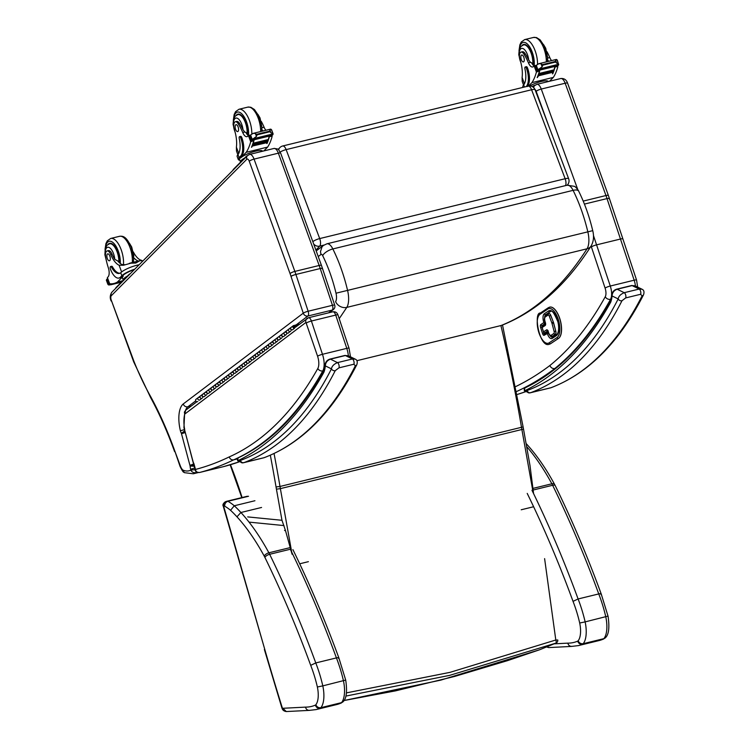 <?xml version="1.0" encoding="UTF-8"?>
<svg xmlns="http://www.w3.org/2000/svg" width="749" height="749" viewBox="0 0 749 749"><rect width="100%" height="100%" fill="white"/><g stroke="black" fill="none" stroke-linecap="round" stroke-linejoin="round"><path stroke-width="1.12" d="M502.523 325.019L523.111 426.902L530.002 465.569L533.569 493.582M284.517 530.489L285.5 530.592L281.98 520.293L247.713 516.904M544.607 558.632L555.805 640.002L557.79 640.002A2.968 2.968 0 0 1 555.964 643.082L539.645 649.748A2.968 2.668 -112.2 0 1 539.533 649.795L440.927 680.092L344.025 700.53L395.509 690.868L454.596 676.45L507.307 660.712L539.514 649.795A2.968 1.039 -109.5 0 0 539.533 649.795A2.968 2.968 0 0 0 539.645 649.748A2.968 2.668 -112.2 0 0 539.757 649.701M285.5 530.592L292.082 554.26M345.898 696.074L449.7 675.355L555.852 643.129A2.968 1.03 -109.5 0 0 555.805 640.002L450.009 672.359L346.487 692.872M308.382 561.675L299.703 563.791M527.212 493.404A577.704 251.73 76.3 0 1 573.032 601.363L578.097 598.966A581.861 253.537 -103.7 0 0 531.977 490.314M573.032 601.363A69.966 30.484 76.3 0 1 579.698 623.009L585.138 621.895A74.123 32.301 -103.7 0 0 578.097 598.966L598.751 593.929C600.867 593.48 601.606 593.685 600.96 594.547M579.698 623.009A19.352 8.436 76.3 0 1 578.153 640.798C579.23 643.045 580.915 644.009 583.209 643.691A23.509 10.243 -103.7 0 0 585.138 621.895L607.626 616.202M578.153 640.798A19.352 8.436 76.3 0 1 577.657 641.153C578.584 643.513 580.185 644.543 582.46 644.243A23.509 10.243 -103.7 0 0 583.209 643.691L603.863 638.654L605.604 637.577C608.843 634.366 609.658 627.241 608.048 616.193L601.213 593.966C587.282 555.927 571.955 519.815 555.234 485.652L554.522 484.266A4.157 1.938 -28.5 0 0 551.863 483.788L533.222 488.329M577.657 641.153A126.534 55.136 76.3 0 1 567.798 643.138C568.51 645.554 569.989 646.612 572.245 646.312M526.603 446.516A171.858 74.891 76.3 0 1 551.863 483.788A23.762 10.355 76.3 0 1 552.631 485.277A581.861 253.537 76.3 0 1 598.751 593.929A74.123 32.301 76.3 0 1 605.791 616.858A23.509 10.243 76.3 0 1 603.863 638.654A23.509 10.243 76.3 0 1 603.114 639.206A130.691 56.943 76.3 0 1 599.069 640.564L578.415 645.601L571.627 646.406M546.723 646.855L548.989 647.576L571.534 646.415M578.415 645.601A130.691 56.943 -103.7 0 0 582.46 644.243L603.114 639.206L605.229 637.961M310.704 665.337L315.769 662.94A581.861 253.537 -103.7 0 0 269.649 554.288A4.157 1.685 153.9 0 0 264.884 557.378A577.704 251.73 76.3 0 1 310.704 665.337A69.966 30.484 76.3 0 1 317.37 686.992A19.352 8.436 76.3 0 1 315.825 704.772A19.352 8.436 76.3 0 1 315.329 705.137A126.534 55.136 76.3 0 1 305.47 707.122L282.869 708.282A1.779 0.777 76.3 0 1 282.298 707.814L282.317 708.994L282.298 707.814A1136.411 495.183 76.3 0 1 264.734 649.252L223.483 505.584L223.661 503.403L225.355 501.811M223.221 506.071L223.773 506.315A7.724 3.361 76.3 0 1 224.691 506.193C224.634 503.702 225.702 502.073 227.893 501.296A11.881 5.177 -103.7 0 0 226.713 501.287L225.608 501.68A4.157 3.726 64.3 0 0 223.773 506.315M224.691 506.193A75.883 33.068 76.3 0 1 230.542 510.303L234.278 505.772A80.04 34.875 -103.7 0 0 227.893 501.296L248.546 496.259M317.37 686.992L322.81 685.878A74.123 32.301 -103.7 0 0 315.769 662.94L336.423 657.903C338.539 657.453 339.278 657.659 338.632 658.53M315.825 704.772C316.911 707.019 318.587 707.992 320.881 707.674A23.509 10.243 -103.7 0 0 322.81 685.878L345.298 680.176M315.329 705.137C316.256 707.496 317.857 708.526 320.132 708.217A23.509 10.243 -103.7 0 0 320.881 707.674L341.535 702.637L343.276 701.551C346.515 698.349 347.33 691.215 345.72 680.167L338.885 657.95C324.954 619.9 309.627 583.799 292.906 549.626M305.47 707.122C306.182 709.537 307.661 710.595 309.917 710.295M290.631 549.935A581.861 253.537 76.3 0 1 336.423 657.903A74.123 32.301 76.3 0 1 343.463 680.841A23.509 10.243 76.3 0 1 341.535 702.637A23.509 10.243 76.3 0 1 340.786 703.18A130.691 56.943 76.3 0 1 336.75 704.547L316.097 709.584L309.3 710.389M282.869 708.282L286.287 711.55L309.206 710.389M254.932 500.735L234.278 505.772A149.94 65.332 -103.7 0 1 240.916 512.503L236.956 516.819A167.701 73.074 76.3 0 1 264.247 556.151A19.605 8.539 76.3 0 1 264.884 557.378M316.097 709.584A130.691 56.943 -103.7 0 0 320.132 708.217L340.786 703.18L342.902 701.935M316.2 250.943L323.362 245.494L326.873 243.818A11.844 5.159 -103.7 0 1 332.846 248.949L573.097 190.349A8.913 3.689 -26.4 0 1 578.696 191.182C584.66 203.26 589.341 216.414 592.731 230.655L336.011 293.205A9.007 3.923 76.3 0 1 335.599 301.66A8.913 7.396 -147.6 0 0 346.796 307.39A17.92 7.808 -103.7 0 0 347.611 290.537C344.025 275.473 339.1 261.616 332.846 248.949A8.913 3.689 153.6 0 0 322.679 255.643C328.324 267.084 332.762 279.602 336.011 293.205M323.334 245.522L322.033 246.833L320.488 251.589L320.975 254.482A2.93 1.273 76.3 0 1 322.679 255.643M356.899 360.69L501.053 325.534A40.418 17.611 76.3 0 1 500.922 325.572A740.564 322.697 76.3 0 1 521.538 427.557A118.81 51.765 -103.7 0 0 521.922 429.729L533.166 492.758M502.045 325.206L501.053 325.534C534.103 312.352 562.771 286.773 587.047 248.79A8.913 7.396 32.4 0 0 591.158 245.944L591.158 245.944C593.648 241.403 594.163 236.31 592.731 230.655M565.561 185.602A5.936 2.584 -103.7 0 0 565.139 178.721A5.936 1.442 -20.7 0 1 568.66 178.768L535.104 89.805A5.936 1.442 159.3 0 0 531.584 89.749A5.936 2.584 -103.7 0 0 528.139 86.126L282.691 145.989A5.936 2.584 76.3 0 1 286.137 149.613A5.936 1.442 159.3 0 0 280.192 152.038M535.104 89.805A5.936 5.936 0 0 0 528.139 86.126L528.139 86.126A5.936 2.584 -103.7 0 0 527.511 86.51M568.66 178.768L568.66 178.768A5.936 5.936 0 0 1 567.405 184.956L567.405 184.956A5.936 5.149 43.6 0 1 567.143 185.218A11.844 5.159 76.3 0 1 573.097 190.349C579.351 203.016 584.267 216.882 587.862 231.947A17.92 7.808 76.3 0 1 587.047 248.79L346.796 307.39L339.213 318.69M312.829 241.655A5.936 1.442 -20.7 0 1 319.701 238.575A5.936 2.584 76.3 0 1 319.692 246.121L323.952 245.082M313.681 244.005A5.936 5.149 43.6 0 0 319.692 246.121L316.63 249.342L319.102 248.734M282.691 145.989A5.936 5.936 0 0 0 279.798 147.665L279.798 147.665A5.936 5.149 43.6 0 0 278.637 149.856M315.666 249.483A5.936 5.149 43.6 0 0 316.63 249.342M609.077 198.822C609.817 198.195 609.124 198.111 607.008 198.588L584.426 204.093M577.825 189.684L541.265 89.056A7.424 3.239 -103.7 0 0 536.893 84.347L560.786 78.523A7.424 3.239 76.3 0 1 565.158 83.233L605.969 195.536A38.611 16.824 76.3 0 1 607.008 198.588L620.472 239.034A4.157 0.693 161.6 0 1 622.868 238.894L608.403 195.517A4.157 0.918 -20 0 0 605.969 195.536L583.209 201.088M516.698 391.455A951.043 414.403 -103.7 0 0 554.831 368.508C552.547 368.808 550.899 367.815 549.888 365.512A946.886 412.596 76.3 0 1 515.743 386.559M591.101 246.037L605.089 288.084A7.724 3.361 76.3 0 1 605.276 296.707A4.157 3.38 -151.1 0 0 610.557 299.282A712.861 310.62 -103.7 0 1 554.831 368.508L556.001 368.227M191.304 405.967L187.859 406.81C185.705 407.1 184.151 406.164 183.196 403.992L303.261 313.176A3.923 3.464 52.9 0 0 307.905 316.012A3.923 1.704 76.3 0 0 308.148 311.238L295.902 274.462A3.923 0.655 161.6 0 0 291.015 276.4L303.261 313.176A3.923 0.655 -18.4 0 1 308.148 311.238L332.453 305.311A3.923 1.704 76.3 0 1 332.219 310.086A3.923 3.464 52.9 0 0 333.361 309.543A3.923 3.923 0 0 0 334.719 305.18A3.923 0.655 161.6 0 0 332.453 305.311L320.216 268.535L295.902 274.462A38.611 16.824 -103.7 0 0 294.863 271.41L254.061 159.106L278.366 153.171A3.923 0.861 -20 0 1 280.669 153.161C277.785 148.854 279.948 149.182 273.994 148.461A7.424 3.239 76.3 0 1 278.366 153.171L319.168 265.483A38.611 16.824 76.3 0 1 320.216 268.535C322.21 268.086 322.856 268.161 322.164 268.751M195.133 469.689L190.864 470.044A40.633 17.704 76.3 0 1 182.822 470.035A7.958 3.464 76.3 0 1 180.331 465.906L174.845 451.123A207.155 90.264 -103.7 0 0 150.615 396.502A160.305 69.854 76.3 0 1 133.949 361.346L111.386 300.452A3.502 1.526 76.3 0 1 111.301 295.724L246.824 159.247A3.502 1.526 76.3 0 1 249.248 161.26L290.05 273.572A3.923 0.861 160 0 1 294.863 271.41L319.168 265.483A3.923 0.861 -20 0 1 321.471 265.464L334.719 305.18M333.361 309.543L329.186 312.698M183.196 403.992A26.196 11.413 -103.7 0 0 180.387 430.759A6.086 2.65 -103.7 0 0 181.37 433.278A1.798 0.786 76.3 0 1 181.38 433.306A7.499 3.268 76.3 0 1 181.483 433.699L189.918 465.326A7.499 3.268 76.3 0 1 190.087 465.925A1.255 0.552 76.3 0 1 190.106 466.009A1.255 0.552 76.3 0 1 190.115 466.028A6.722 2.93 -103.7 0 0 190.658 469.258L190.864 470.044C191.632 471.954 193.27 472.853 195.779 472.731L197.277 472.366M182.822 470.035L184.413 472.666L193.279 473.78A44.556 19.418 -103.7 0 0 195.779 472.731A2.968 1.292 -103.7 0 0 196.294 471.758M190.658 469.258L194.684 468.003M111.386 300.452L133.715 361.917M150.615 396.502L150.605 397.56L133.725 361.917M180.387 430.759L184.217 429.701M181.37 433.278L184.497 431.031M181.38 433.306L184.797 432.154M189.918 465.326L193.598 464.108M190.087 465.925L193.832 464.811M190.115 466.028L194.216 466.224M174.845 451.123L180.078 466.43A3.923 0.908 -20.3 0 1 180.331 465.906M223.867 466.561L223.773 466.58A2.968 1.292 76.3 0 1 223.764 466.59A2.968 1.292 76.3 0 1 223.754 466.59L199.459 472.516C197.062 472.572 195.742 471.542 195.48 469.445L195.217 469.998C195.199 471.43 196.603 472.273 199.449 472.516A2.968 1.292 76.3 0 1 199.449 472.516A2.968 1.292 76.3 0 1 199.44 472.516M223.82 466.571L239.081 461.89A951.043 414.403 76.3 0 1 223.773 466.58L199.449 472.516A951.043 414.403 -103.7 0 0 233.707 459.839A715.829 311.912 -103.7 0 0 322.8 370.895A3.923 3.193 -150.8 0 1 317.829 368.452A711.906 310.208 76.3 0 1 229.213 456.918C230.065 459.146 231.563 460.12 233.707 459.839L237.077 459.015M193.682 463.144L194.263 464.876A6.348 2.762 -103.7 0 0 193.682 463.144A2.912 1.264 76.3 0 1 193.429 462.751A1.451 0.637 76.3 0 1 193.186 462.105A1.461 0.637 76.3 0 1 193.158 462.002L184.806 430.684A1.807 0.786 76.3 0 1 184.75 430.45A1.189 0.515 76.3 0 1 184.685 430.104L184.694 429.552A6.02 2.621 -103.7 0 0 184.357 427.726A24.296 10.589 76.3 0 1 184.713 414.113L185.686 410.218L184.366 412.203L184.713 414.113L305.948 322.416L317.585 356.234A10.926 4.766 76.3 0 1 317.829 368.452M184.731 411.435L183.936 427.67L184.685 430.104M184.806 430.684L193.56 463.996M184.75 430.45L184.226 429.776M184.694 429.552L184.188 428.831M193.429 462.751L193.411 463.79M610.538 300.443L610.622 302.343L611.708 295.031A2.968 1.667 -174.5 0 1 611.708 295.022A2.968 1.667 -174.5 0 1 611.708 294.975M525.508 390.501C524.019 390.95 523.991 390.903 525.424 390.379C523.832 390.023 523.766 389.18 525.218 387.851M526.659 390.603A2.968 2.659 87.8 0 0 529.852 392.869A11.881 5.177 -103.7 0 0 530.301 392.813A11.881 5.177 -103.7 0 0 530.564 392.729A2.968 2.668 -110.5 0 1 527.193 390.501A8.913 3.885 76.3 0 1 526.659 390.603A12.77 5.561 76.3 0 1 525.424 390.379A715.829 311.912 -103.7 0 0 610.622 302.343A25.176 10.973 -103.7 0 0 612.064 295.949C612.298 292.644 614.002 290.406 617.176 289.236L632.109 285.594L635.133 285.856L642.015 289.226L639.178 289.048L624.245 292.69C620.631 294.179 618.618 296.258 618.187 298.935A2.968 2.387 27 0 0 621.979 300.742L625.677 297.924L640.61 294.282L642.108 295.836A634.15 276.325 76.3 0 1 550.693 387.823A11.881 5.177 76.3 0 1 550.431 387.898A11.881 5.177 76.3 0 1 550.169 387.954M527.193 390.501A631.182 275.033 76.3 0 0 618.187 298.935L612.064 295.949A2.968 1.667 -174.5 0 1 611.708 295.031C612.279 291.97 613.946 290.022 616.708 289.161A2.968 1.292 -103.7 0 0 616.67 289.17M551.236 387.617A2.968 2.668 -110.5 0 1 550.964 387.739C588.321 373.442 619.189 342.443 643.56 294.741A2.968 2.387 -153 0 1 643.56 294.741L643.56 294.741A2.968 2.387 -153 0 1 642.108 295.836M640.61 294.282A2.968 1.292 76.3 0 0 640.62 291.37A2.968 1.292 76.3 0 0 639.178 289.048L632.109 285.594A2.968 1.292 -103.7 0 0 631.641 285.519L635.133 285.865M323.858 370.165L324.963 364.96A2.968 1.667 -174.5 0 1 324.972 364.903M238.772 460.429C237.283 460.878 237.246 460.841 238.678 460.307C237.087 459.952 237.021 459.109 238.482 457.779M239.914 460.541A2.968 2.659 87.8 0 0 243.107 462.807A11.881 5.177 -103.7 0 0 243.556 462.742A11.881 5.177 -103.7 0 0 243.818 462.667A2.968 2.668 -110.5 0 1 240.457 460.429A8.913 3.885 76.3 0 1 239.914 460.541A12.77 5.561 76.3 0 1 238.678 460.307A715.829 311.912 -103.7 0 0 323.877 372.272A25.176 10.973 -103.7 0 0 325.319 365.877C325.553 362.582 327.266 360.344 330.44 359.164L345.373 355.522L348.388 355.794L355.269 359.155L352.433 358.977L337.499 362.619C333.885 364.108 331.873 366.195 331.451 368.873A2.968 2.387 27 0 0 335.243 370.671L338.932 367.862L353.874 364.22L355.372 365.765A634.15 276.325 76.3 0 1 263.948 457.751A11.881 5.177 76.3 0 1 263.685 457.836A11.881 5.177 76.3 0 1 263.423 457.882M240.457 460.429A631.182 275.033 76.3 0 0 331.451 368.873L325.319 365.877A2.968 1.667 -174.5 0 1 324.963 364.96C325.534 361.907 327.21 359.951 329.963 359.099A2.968 1.292 -103.7 0 0 329.925 359.108M356.833 364.641A2.968 2.387 -153 0 1 356.824 364.679L356.824 364.679A2.968 2.387 -153 0 1 355.372 365.765M348.388 355.794L344.896 355.457A2.968 1.292 -103.7 0 1 345.373 355.522L352.433 358.977A2.968 1.292 76.3 0 1 353.874 361.308A2.968 1.292 76.3 0 1 353.874 364.22M542.192 327.659L542.154 327.519A1.189 1.058 -123.7 0 1 542.529 326.274L542.529 326.274A1.189 1.189 0 0 0 542.061 327.622L543.596 332.022M544.935 332.753A1.189 1.058 -123.7 0 1 543.54 331.882L543.446 331.994A1.189 1.189 0 0 0 544.86 332.79A1.189 0.515 -103.7 0 0 544.935 332.753L547.791 330.852L544.935 332.753M552.313 336.273A4.99 2.172 -103.7 0 0 552.369 336.264A4.99 2.172 -103.7 0 0 552.678 336.123L555.43 334.288A2.968 1.292 -103.7 0 0 555.767 331.058L553.642 322.978A3.951 1.723 -103.7 0 0 553.352 322.079L550.777 315.357A2.968 1.292 -103.7 0 0 549.064 313.578A2.968 1.292 -103.7 0 0 549.017 313.588M548.212 331.863A1.189 0.515 -103.7 0 0 547.996 331.816A1.189 0.515 -103.7 0 0 547.922 331.854A1.189 1.058 56.3 0 0 547.613 331.985L547.613 331.985A1.189 1.058 56.3 0 0 547.238 333.23L548.493 332.734M545.094 322.089L543.849 322.576A1.189 1.058 56.3 0 0 545.244 323.446A1.189 0.515 -103.7 0 0 545.412 323.156M549.541 344.147A16.338 7.115 -103.7 0 0 549.588 344.137A16.338 7.115 -103.7 0 0 550.627 343.679L558.548 338.389A16.338 7.115 -103.7 0 0 560.233 320.048A16.338 7.115 -103.7 0 0 549.775 307.109A16.338 7.115 -103.7 0 0 549.719 307.118M288.393 332.996A1.423 1.264 -127.1 0 1 286.68 330.73A1.423 1.264 52.9 0 0 287.981 333.193L290.191 331.526A1.423 1.264 -127.1 0 1 288.889 329.054A1.423 1.264 -127.1 0 1 290.191 328.961M283.974 336.348A1.423 1.264 -127.1 0 1 282.251 334.073A1.423 1.264 52.9 0 0 283.562 336.544L285.772 334.869A1.423 1.264 -127.1 0 1 284.461 332.397A1.423 1.264 -127.1 0 1 285.762 332.303M286.624 333.445A1.423 1.264 -127.1 0 1 286.624 333.942M279.555 339.69A1.423 1.264 -127.1 0 1 277.832 337.415A1.423 1.264 52.9 0 0 279.134 339.887L281.352 338.211A1.423 1.264 -127.1 0 1 280.042 335.739A1.423 1.264 -127.1 0 1 281.343 335.655M275.136 343.033A1.423 1.264 -127.1 0 1 273.413 340.758A1.423 1.264 52.9 0 0 274.714 343.229L276.924 341.553A1.423 1.264 -127.1 0 1 275.623 339.082A1.423 1.264 -127.1 0 1 276.924 338.997M277.785 340.13A1.423 1.264 -127.1 0 1 277.785 340.626M270.707 346.375A1.423 1.264 -127.1 0 1 268.994 344.1A1.423 1.264 52.9 0 0 270.295 346.572L272.505 344.905A1.423 1.264 -127.1 0 1 271.204 342.433A1.423 1.264 -127.1 0 1 272.505 342.34M266.288 349.717A1.423 1.264 -127.1 0 1 264.575 347.442A1.423 1.264 52.9 0 0 265.876 349.914L268.086 348.248A1.423 1.264 -127.1 0 1 266.784 345.776A1.423 1.264 -127.1 0 1 268.086 345.682M268.938 346.824A1.423 1.264 -127.1 0 1 268.947 347.311M261.869 353.06A1.423 1.264 -127.1 0 1 260.146 350.794A1.423 1.264 52.9 0 0 261.457 353.256L263.667 351.59A1.423 1.264 -127.1 0 1 262.356 349.118A1.423 1.264 -127.1 0 1 263.657 349.025M257.45 356.412A1.423 1.264 -127.1 0 1 255.727 354.137A1.423 1.264 52.9 0 0 257.029 356.608L259.248 354.932A1.423 1.264 -127.1 0 1 257.937 352.461A1.423 1.264 -127.1 0 1 259.238 352.367M260.1 353.509A1.423 1.264 -127.1 0 1 260.1 354.005M253.031 359.754A1.423 1.264 -127.1 0 1 251.308 357.479A1.423 1.264 52.9 0 0 252.61 359.951L254.819 358.275A1.423 1.264 -127.1 0 1 253.518 355.803A1.423 1.264 -127.1 0 1 254.819 355.719M248.612 363.096A1.423 1.264 -127.1 0 1 246.889 360.821A1.423 1.264 52.9 0 0 248.191 363.293L250.4 361.617A1.423 1.264 -127.1 0 1 249.099 359.146A1.423 1.264 -127.1 0 1 250.4 359.061M251.261 360.194A1.423 1.264 -127.1 0 1 251.261 360.69M244.183 366.439A1.423 1.264 -127.1 0 1 242.47 364.164A1.423 1.264 52.9 0 0 243.771 366.636L245.981 364.969A1.423 1.264 -127.1 0 1 244.68 362.497A1.423 1.264 -127.1 0 1 245.981 362.404M239.764 369.781A1.423 1.264 -127.1 0 1 238.042 367.506A1.423 1.264 52.9 0 0 239.352 369.978L241.562 368.311A1.423 1.264 -127.1 0 1 240.251 365.84A1.423 1.264 -127.1 0 1 241.553 365.746M242.414 366.888A1.423 1.264 -127.1 0 1 242.414 367.375M235.345 373.124A1.423 1.264 -127.1 0 1 233.622 370.858A1.423 1.264 52.9 0 0 234.924 373.32L237.143 371.654A1.423 1.264 -127.1 0 1 235.832 369.182A1.423 1.264 -127.1 0 1 237.133 369.088M230.926 376.475A1.423 1.264 -127.1 0 1 229.203 374.2A1.423 1.264 52.9 0 0 230.505 376.672L232.714 374.996A1.423 1.264 -127.1 0 1 231.413 372.525A1.423 1.264 -127.1 0 1 232.714 372.431M233.576 373.573A1.423 1.264 -127.1 0 1 233.576 374.069M226.507 379.818A1.423 1.264 -127.1 0 1 224.784 377.543A1.423 1.264 52.9 0 0 226.086 380.015L228.295 378.339A1.423 1.264 -127.1 0 1 226.994 375.867A1.423 1.264 -127.1 0 1 228.295 375.783M222.078 383.16A1.423 1.264 -127.1 0 1 220.365 380.885A1.423 1.264 52.9 0 0 221.667 383.357L223.876 381.681A1.423 1.264 -127.1 0 1 222.575 379.209A1.423 1.264 -127.1 0 1 223.876 379.125M224.737 380.258A1.423 1.264 -127.1 0 1 224.737 380.754M217.659 386.503A1.423 1.264 -127.1 0 1 215.937 384.228A1.423 1.264 52.9 0 0 217.247 386.699L219.457 385.033A1.423 1.264 -127.1 0 1 218.156 382.561A1.423 1.264 -127.1 0 1 219.448 382.467M213.24 389.845A1.423 1.264 -127.1 0 1 211.518 387.57A1.423 1.264 52.9 0 0 212.819 390.042L215.038 388.375A1.423 1.264 -127.1 0 1 213.727 385.904A1.423 1.264 -127.1 0 1 215.029 385.81M215.89 386.952A1.423 1.264 -127.1 0 1 215.89 387.439M208.821 393.188A1.423 1.264 -127.1 0 1 207.099 390.912A1.423 1.264 52.9 0 0 208.4 393.384L210.609 391.718A1.423 1.264 -127.1 0 1 209.308 389.246A1.423 1.264 -127.1 0 1 210.609 389.152M204.402 396.539A1.423 1.264 -127.1 0 1 202.679 394.264A1.423 1.264 52.9 0 0 203.981 396.736L206.19 395.06A1.423 1.264 -127.1 0 1 204.889 392.588A1.423 1.264 -127.1 0 1 206.19 392.495M207.052 393.637A1.423 1.264 -127.1 0 1 207.052 394.133M199.974 399.882A1.423 1.264 -127.1 0 1 198.26 397.607A1.423 1.264 52.9 0 0 199.562 400.078L201.771 398.402A1.423 1.264 -127.1 0 1 200.47 395.931A1.423 1.264 -127.1 0 1 201.771 395.847M202.633 396.979A1.423 1.264 -127.1 0 1 202.633 397.476M211.471 390.295A1.423 1.264 -127.1 0 1 211.471 390.781M220.309 383.6A1.423 1.264 -127.1 0 1 220.309 384.097M229.157 376.916A1.423 1.264 -127.1 0 1 229.157 377.412M237.995 370.231A1.423 1.264 -127.1 0 1 237.995 370.718M246.842 363.537A1.423 1.264 -127.1 0 1 246.842 364.033M255.681 356.852A1.423 1.264 -127.1 0 1 255.681 357.348M264.519 350.167A1.423 1.264 -127.1 0 1 264.519 350.663M273.366 343.473A1.423 1.264 -127.1 0 1 273.366 343.969M282.204 336.788A1.423 1.264 -127.1 0 1 282.204 337.284M292.812 329.654A1.423 1.264 -127.1 0 1 291.099 327.379A1.423 1.264 52.9 0 0 292.4 329.85L294.61 328.184A1.423 1.264 52.9 0 1 293.308 325.712L291.099 327.379A1.423 1.264 -127.1 0 1 291.511 327.182M291.043 330.103A1.423 1.264 -127.1 0 1 291.052 330.599M295.471 327.247L294.385 327.51A0.712 0.627 -127.1 0 1 293.739 326.283A0.712 0.627 -127.1 0 1 294.825 327.023L295.471 327.247A1.423 1.264 52.9 0 0 293.308 325.712M206.612 394.863A1.423 1.264 52.9 0 1 204.889 392.588L202.679 394.264A1.423 1.264 -127.1 0 1 203.091 394.068L204.337 393.759M215.45 388.179A1.423 1.264 52.9 0 1 213.727 385.904L211.518 387.57A1.423 1.264 -127.1 0 1 211.939 387.373M224.288 381.484A1.423 1.264 52.9 0 1 222.575 379.209L220.365 380.885A1.423 1.264 -127.1 0 1 220.777 380.689M233.136 374.8A1.423 1.264 52.9 0 1 231.413 372.525L229.203 374.2A1.423 1.264 -127.1 0 1 229.615 374.004M241.974 368.115A1.423 1.264 52.9 0 1 240.251 365.84L238.042 367.506A1.423 1.264 -127.1 0 1 238.463 367.31M250.821 361.421A1.423 1.264 52.9 0 1 249.099 359.146L246.889 360.821A1.423 1.264 -127.1 0 1 247.301 360.625M259.66 354.736A1.423 1.264 52.9 0 1 257.937 352.461L255.727 354.137A1.423 1.264 -127.1 0 1 256.149 353.94M268.498 348.051A1.423 1.264 52.9 0 1 266.784 345.776L264.575 347.442A1.423 1.264 -127.1 0 1 264.987 347.246M277.345 341.357A1.423 1.264 52.9 0 1 275.623 339.082L273.413 340.758A1.423 1.264 -127.1 0 1 273.825 340.561M286.184 334.672A1.423 1.264 52.9 0 1 284.461 332.397L282.251 334.073A1.423 1.264 -127.1 0 1 282.673 333.876M294.497 325.572L294.966 325.206L295.069 325.965M290.603 331.33A1.423 1.264 52.9 0 1 288.889 329.054L286.68 330.73A1.423 1.264 -127.1 0 1 287.092 330.534M281.764 338.014A1.423 1.264 52.9 0 1 280.042 335.739L277.832 337.415A1.423 1.264 -127.1 0 1 278.253 337.219M272.926 344.709A1.423 1.264 52.9 0 1 271.204 342.433L268.994 344.1A1.423 1.264 -127.1 0 1 269.406 343.903M264.079 351.393A1.423 1.264 52.9 0 1 262.356 349.118L260.146 350.794A1.423 1.264 -127.1 0 1 260.568 350.598M255.24 358.078A1.423 1.264 52.9 0 1 253.518 355.803L251.308 357.479A1.423 1.264 -127.1 0 1 251.72 357.282M246.393 364.772A1.423 1.264 52.9 0 1 244.68 362.497L242.47 364.164A1.423 1.264 -127.1 0 1 242.882 363.967M237.555 371.457A1.423 1.264 52.9 0 1 235.832 369.182L233.622 370.858A1.423 1.264 -127.1 0 1 234.044 370.652M228.717 378.142A1.423 1.264 52.9 0 1 226.994 375.867L224.784 377.543A1.423 1.264 -127.1 0 1 225.196 377.346M219.869 384.827A1.423 1.264 52.9 0 1 218.156 382.561L215.937 384.228A1.423 1.264 -127.1 0 1 216.358 384.031L217.603 383.731M211.031 391.521A1.423 1.264 52.9 0 1 209.308 389.246L207.099 390.912A1.423 1.264 -127.1 0 1 207.51 390.716M202.183 398.206A1.423 1.264 52.9 0 1 200.47 395.931L198.26 397.607A1.423 1.264 -127.1 0 1 198.672 397.41L199.917 397.101M295.19 325.881L298.149 325.16M299.553 324.092L294.966 325.206M197.764 401.548A1.423 1.264 -127.1 0 1 196.051 399.273L198.26 397.607M294.769 326.817A0.655 0.58 52.9 0 0 293.777 326.33A0.655 0.58 52.9 0 0 294.563 327.369A0.655 0.58 52.9 0 0 294.769 326.817M521.061 52.084L522.409 51.756A6.544 2.856 76.3 0 1 525.321 53.881L523.963 54.209A6.544 2.856 76.3 0 0 521.061 52.084A6.544 2.856 76.3 0 0 520.134 60.173A20.71 9.025 76.3 0 1 522.109 77.456L522.193 81.398L523.56 85.105M523.074 87.361L522.849 86.781A13.473 3.127 159.7 0 1 523.382 85.32L523.691 84.937A16.834 7.34 -103.7 0 0 524.937 68.889A1.863 0.815 -103.7 0 1 525.302 66.951L526.388 66.689A1.863 0.815 76.3 0 1 527.483 67.85A14.577 6.348 76.3 0 1 527.333 86.247L526.247 86.51A14.577 6.348 -103.7 0 0 526.388 68.112A1.863 0.815 -103.7 0 0 525.302 66.951M549.485 81.276L553.324 77.409A63.15 27.516 -103.7 0 0 557.79 66.867L556.479 65.229M555.018 66.155A1.404 0.609 76.3 0 1 555.018 67.073A63.15 27.516 76.3 0 1 552.734 73.795L552.49 73.851A63.15 27.516 76.3 0 0 552.893 72.906M557.359 60.266L558.67 64.704A5 2.181 76.3 0 0 558.436 65.2L555.056 66.024A5 2.181 76.3 0 0 554.943 66.418A63.15 27.516 76.3 0 1 553.97 69.919M553.745 70.593A63.15 27.516 76.3 0 1 553.558 71.127M553.333 71.773A63.15 27.516 76.3 0 1 553.136 72.279M554.943 66.418L539.879 70.088A63.15 27.516 76.3 0 1 537.426 77.531L537.173 77.587A63.15 27.516 76.3 0 0 539.449 70.874L536.415 72.082A63.15 27.516 76.3 0 1 531.94 82.624L528.541 86.041M553.324 77.409L531.94 82.624M553.923 70.556L553.942 69.863L538.98 73.505A63.15 27.516 76.3 0 1 538.784 74.095L539.065 74.029M553.511 71.735L553.539 71.061L538.578 74.713A63.15 27.516 76.3 0 1 538.372 75.284L553.511 71.735L538.653 75.209M553.071 72.859L553.118 72.222L538.156 75.864A63.15 27.516 76.3 0 1 537.941 76.407L538.222 76.342M558.539 64.358L556.601 64.826L558.67 64.32L555.449 62.092L542.772 65.182L542.154 66.764L541.031 63.749L538.746 63.731L535.357 65.978A5 2.181 76.3 0 1 535.114 66.071A5 2.181 76.3 0 1 534.983 66.09L535.245 66.024M539.879 70.088A5 2.181 76.3 0 1 539.992 69.694L536.621 70.518A5 2.181 76.3 0 1 536.855 70.022L538.803 69.17L537.81 69.395L536.293 65.303L534.355 65.79L535.441 65.921M542.154 66.764L538.803 69.17L541.368 68.552A2.341 1.021 76.3 0 1 541.255 68.571L539.374 69.03M555.449 62.092L555.561 60.201L556.975 59.742L556.292 59.452L538.746 63.731M541.031 63.749L542.772 65.182M548.689 61.306A7.64 3.333 76.3 0 1 547.566 59.695M556.975 59.742L558.67 64.704M541.546 68.945L541.621 68.402L556.582 64.751L556.507 65.294L541.255 68.58M538.156 75.864L538.11 76.51M538.578 74.713L538.55 75.377M538.98 73.505L538.962 74.198M536.621 70.518L534.917 66.708L535.245 66.034M523.963 54.209A32.741 14.268 76.3 0 1 528.429 62.813A7.64 3.333 76.3 0 0 532.67 66.979A7.64 3.333 76.3 0 0 533.279 66.67A42.094 18.341 76.3 0 0 534.121 65.912L534.355 65.79M551.592 60.594A7.64 3.333 -103.7 0 1 549.803 57.598A32.741 14.268 -103.7 0 0 546.939 51.644M534.093 65.949A7.64 3.333 76.3 0 1 531.678 62.869L530.461 62.317L528.429 62.813M536.677 71.548L537.698 69.807M539.449 69.91A1.404 0.609 76.3 0 1 539.449 70.874M548.324 81.557A12.227 2.837 159.7 0 0 541.377 81.472A12.227 2.837 159.7 0 0 529.693 85.966M535.104 85.199A2.968 0.693 159.7 0 0 532.146 86.556M533.822 86.912A2.968 0.693 159.7 0 0 533.204 87.221M522.025 45.53A13.37 5.823 76.3 0 1 523.645 44.434A13.37 5.823 76.3 0 1 530.695 50.895A13.37 5.823 76.3 0 1 533.129 65.107M549.803 57.598L547.772 58.094L547.247 59.068M547.772 58.094L545.721 48.254L543.568 44.612M525.321 53.881A32.741 14.268 76.3 0 1 528.7 60.042L530.461 62.317M523.794 57.214A3.567 1.554 -103.7 0 0 521.716 54.995A3.567 1.554 -103.7 0 0 521.051 58.825A3.567 1.554 -103.7 0 0 523.401 61.924A3.567 1.554 -103.7 0 0 523.794 57.214M235.355 121.769L236.703 121.441A6.544 2.856 76.3 0 1 239.614 123.557L238.266 123.885A6.544 2.856 76.3 0 0 235.355 121.769A6.544 2.856 76.3 0 0 234.428 129.849A20.71 9.025 76.3 0 1 236.403 147.132L236.487 151.083L237.854 154.781M239.886 160.249A13.473 3.127 -20.3 0 1 238.257 159.443A13.473 3.127 -20.3 0 1 239.109 157.636L240.541 156.195A14.577 6.348 -103.7 0 0 240.682 137.788A1.863 0.815 -103.7 0 0 239.596 136.636A1.863 0.815 -103.7 0 0 239.231 138.565A16.834 7.34 -103.7 0 1 237.985 154.622L239.109 157.636M238.257 159.443L237.152 156.457A13.473 3.127 159.7 0 1 237.676 154.996L237.985 154.622M263.779 150.952L267.618 147.085A63.15 27.516 -103.7 0 0 272.093 136.543L270.773 134.904M269.312 135.841A1.404 0.609 76.3 0 1 269.312 136.758A63.15 27.516 76.3 0 1 267.037 143.471L266.784 143.536A63.15 27.516 76.3 0 0 267.187 142.582M272.973 134.38L272.973 134.38A5 2.181 76.3 0 0 272.73 134.876L269.359 135.7A5 2.181 76.3 0 0 269.237 136.093A63.15 27.516 76.3 0 1 268.264 139.604M268.039 140.278A63.15 27.516 76.3 0 1 267.861 140.812M267.627 141.458A63.15 27.516 76.3 0 1 267.43 141.964M269.237 136.093L254.173 139.763A63.15 27.516 76.3 0 1 251.72 147.207L251.477 147.272A63.15 27.516 76.3 0 0 253.752 140.55L250.709 141.758A63.15 27.516 76.3 0 1 246.234 152.3L240.476 158.105L240.204 157.374L241.637 155.923L240.541 156.195M267.618 147.085L246.234 152.3M268.217 140.232L268.236 139.539L253.274 143.19A63.15 27.516 76.3 0 1 253.087 143.78L268.217 140.232L253.368 143.705M267.805 141.411L267.833 140.746L252.872 144.388A63.15 27.516 76.3 0 1 252.675 144.96L252.947 144.894M267.374 142.544L267.412 141.898L252.45 145.549A63.15 27.516 76.3 0 1 252.235 146.092L267.374 142.544L252.516 146.018M270.904 134.52L272.973 133.996L269.752 131.768L257.066 134.867L256.448 136.44L255.334 133.425L253.04 133.406L249.651 135.653A5 2.181 76.3 0 1 249.408 135.747A5 2.181 76.3 0 1 249.277 135.775L250.831 140.297L254.08 139.426M254.173 139.763A5 2.181 76.3 0 1 254.295 139.38L250.915 140.203A5 2.181 76.3 0 1 251.149 139.698L253.096 138.846L252.113 139.071L250.597 134.979M256.448 136.44L253.096 138.846L255.671 138.237A2.341 1.021 76.3 0 1 255.559 138.247L253.668 138.705M269.752 131.768L269.855 129.886L271.278 129.427L270.595 129.128L253.04 133.406M255.334 133.425L257.066 134.867M244.698 157.964A12.227 2.837 159.7 0 0 240.532 162.009L239.427 159.013A12.227 2.837 -20.3 0 1 240.204 157.374M239.596 136.636L240.682 136.365A1.863 0.815 76.3 0 1 241.777 137.526A14.577 6.348 76.3 0 1 241.637 155.923M262.983 130.981A7.64 3.333 76.3 0 1 261.869 129.371M273.132 133.949L271.278 129.427M255.849 138.621L255.915 138.078L270.876 134.427L270.801 134.97L255.549 138.265M252.45 145.549L252.413 146.186M252.872 144.388L252.844 145.063M253.274 143.19L253.256 143.883M238.266 123.885A32.741 14.268 76.3 0 1 242.723 132.489A7.64 3.333 76.3 0 0 246.964 136.664A7.64 3.333 76.3 0 0 247.582 136.355A42.094 18.341 76.3 0 0 248.425 135.597L249.745 135.606M265.895 130.27A7.64 3.333 -103.7 0 1 264.107 127.274A32.741 14.268 -103.7 0 0 261.242 121.319M248.387 135.625A7.64 3.333 76.3 0 1 245.981 132.545L244.754 131.993L242.723 132.489M250.971 141.224L251.992 139.492M253.742 139.595A1.404 0.609 76.3 0 1 253.752 140.55M262.618 151.242A12.227 2.837 159.7 0 0 252.816 151.944A12.227 2.837 159.7 0 0 240.476 158.105M247.516 155.605A2.968 0.693 159.7 0 0 246.215 156.438L233.304 169.443A2.968 0.693 159.7 0 0 233.117 169.845L233.182 170.032M236.328 115.206A13.37 5.823 76.3 0 1 237.939 114.12A13.37 5.823 76.3 0 1 244.989 120.57A13.37 5.823 76.3 0 1 247.423 134.783M264.107 127.274L262.066 127.77L261.541 128.753M262.066 127.77L260.025 117.93L257.862 114.288M239.614 123.557A32.741 14.268 76.3 0 1 242.994 129.717L244.754 131.993M238.098 126.89A3.567 1.554 -103.7 0 0 236.01 124.68A3.567 1.554 -103.7 0 0 235.345 128.51A3.567 1.554 -103.7 0 0 237.705 131.599A3.567 1.554 -103.7 0 0 238.098 126.89M133.313 251.898A20.71 9.025 -103.7 0 0 140.503 260.025C142.834 260.699 142.638 260.914 139.894 260.689L123.482 265.249L119.119 265.24A20.71 9.025 76.3 0 1 110.693 254.463L112.041 254.136A6.544 2.856 76.3 0 0 108.427 250.615L107.079 250.952A6.544 2.856 76.3 0 1 110.693 254.463M142.132 260.689L142.413 261.448M140.503 260.025C142.834 260.699 142.638 260.914 139.894 260.689L135.803 263.03L129.418 263.245M130.466 262.993L139.277 260.839M106.03 259.032A9.98 4.344 76.3 0 1 106.882 247.638A9.98 4.344 76.3 0 1 113.455 253.48A9.98 4.344 76.3 0 1 114.766 259.351L117.696 260.886A20.71 9.025 -103.7 0 0 122.031 264.528L125.233 264.743M133.528 257.431A20.71 9.025 -103.7 0 0 137.591 260.736L138.322 261.055M139.145 264.743A13.473 3.127 159.7 0 0 121.113 272.393L120.711 272.73A16.834 7.34 -103.7 0 1 119.372 273.394A16.834 7.34 -103.7 0 1 111.479 267.224A1.863 0.815 -103.7 0 0 110.599 266.541A1.863 0.815 -103.7 0 0 110.393 269.003A14.577 6.348 -103.7 0 0 118.922 278.057A14.577 6.348 -103.7 0 0 120.392 277.196L121.825 275.744A13.473 3.127 -20.3 0 1 134.754 269.163M127.414 276.081A12.227 2.837 159.7 0 0 124.025 278.469A12.227 2.837 159.7 0 0 123.257 280.117L122.424 277.86A12.227 2.837 159.7 0 1 123.192 276.222L117.424 282.027A63.15 27.516 76.3 0 1 113.914 283.487A63.15 27.516 76.3 0 1 109.691 283.768L109.56 283.412M113.914 283.487L116.825 282.785A63.15 27.516 -103.7 0 0 116.938 282.748L117.19 282.691A63.15 27.516 -103.7 0 1 117.069 282.719A63.15 27.516 -103.7 0 1 116.956 282.748M117.424 282.027L122.817 280.706M107.079 250.952A6.544 2.856 76.3 0 0 105.721 257.366A32.741 14.268 76.3 0 0 108.333 267.824A7.64 3.333 76.3 0 1 108.202 276.709A42.094 18.341 76.3 0 1 107.407 277.607L107.697 278.385M120.392 277.196L122.92 275.482A12.227 2.837 -20.3 0 1 134.296 269.621M121.488 276.924A14.577 6.348 76.3 0 1 120.009 277.795L118.922 278.057M110.599 266.541L111.695 266.269A1.863 0.815 76.3 0 1 112.565 266.953A16.834 7.34 76.3 0 0 119.906 273.216M108.436 283.702L109.42 283.468L108.427 283.712A5 2.181 -103.7 0 0 108.277 283.731A5 2.181 -103.7 0 0 108.034 283.834L106.536 279.78A5 2.181 -103.7 0 0 106.77 279.283L107.865 279.293M110.693 284.124A5 2.181 -103.7 0 0 110.683 284.143A2.341 1.021 -103.7 0 1 110.431 284.601L112.06 283.796M110.459 284.657L108.914 285.041L108.034 283.834L107.893 284.311M108.427 283.712L107.135 279.471M130.232 273.713A2.968 0.693 159.7 0 0 128.94 274.546L116.02 287.55A2.968 0.693 159.7 0 0 115.833 287.953L115.908 288.15M119.278 262.627A13.37 5.823 -103.7 0 0 117.481 251.598A13.37 5.823 -103.7 0 0 109.663 243.303A13.37 5.823 -103.7 0 0 108.053 244.389M114.766 259.351A20.71 9.025 76.3 0 1 112.041 254.136M129.586 243.472L131.712 247.048L133.856 255.915L133.491 256.898M107.341 258.574A3.567 1.554 -103.7 0 0 109.429 260.783A3.567 1.554 -103.7 0 0 110.094 256.954A3.567 1.554 -103.7 0 0 107.734 253.855A3.567 1.554 -103.7 0 0 107.341 258.574M523.495 429.102L280.369 488.638A118.81 51.765 76.3 0 1 279.995 486.476A740.564 322.697 -103.7 0 0 274.05 453.51M283.983 525.573L249.136 522.128M270.323 455.205A737.596 321.396 76.3 0 1 276.044 486.944A121.778 53.067 -103.7 0 0 276.428 489.172L281.98 520.293M242.086 497.533A213.287 92.942 -103.7 0 0 230.458 464.717M291.698 552.125L280.369 488.638L276.428 489.172M533.625 506.745L521.22 509.769M276.044 486.944L279.995 486.476L523.111 426.902M539.533 649.795L555.852 643.129A2.968 2.668 67.8 0 0 555.964 643.082M567.798 643.138L554.101 643.85M555.234 485.652A4.157 1.685 -26.1 0 0 552.631 485.277L533.354 489.977M554.522 484.266C545.862 468.331 536.565 454.943 526.641 444.101L526.098 443.68M226.264 501.446A4.157 3.726 64.3 0 0 225.608 501.68L225.103 501.924C223.136 503.543 222.509 504.929 223.23 506.099L264.734 649.252M290.303 549.251L269.649 554.288A23.762 10.355 -103.7 0 0 268.882 552.799A4.157 1.938 151.5 0 0 264.247 556.151M289.535 547.762L268.882 552.799A171.858 74.891 -103.7 0 0 240.916 512.503L261.57 507.466M230.542 510.303A145.774 63.525 76.3 0 1 236.956 516.819M318.241 256.561L320.975 254.482M326.873 243.818L567.124 185.218L574.286 186.304C575.597 186.473 579.239 191.501 578.696 191.182L578.696 191.182A8.913 3.689 -26.4 0 1 578.715 191.22M286.137 149.613L531.584 89.749L565.139 178.721L319.701 238.575L286.137 149.613M560.786 78.523C564.166 78.233 566.441 79.797 567.602 83.214A4.157 0.918 -20 0 0 565.158 83.233L541.265 89.056A4.157 0.918 160 0 0 536.162 91.35L548.745 125.972M534.964 89.477A3.268 1.423 76.3 0 1 536.162 91.35M536.893 84.347L534.589 85.648A4.157 3.614 44.8 0 0 533.672 87.624M605.276 296.707A708.694 308.803 76.3 0 1 549.888 365.512M525.489 391.746A951.043 414.403 76.3 0 1 517.269 394.442L525.508 391.755M610.95 299.188L610.557 299.282A11.881 5.177 -103.7 0 0 610.276 286.034L596.569 244.857L620.472 239.034L634.169 280.201A4.157 0.693 -18.4 0 1 636.566 280.06L622.868 238.894M605.089 288.084A4.157 0.693 161.6 0 1 610.276 286.034L634.169 280.201A11.881 5.177 76.3 0 1 635.405 285.996M593.433 235.429L596.569 244.857A4.157 0.693 161.6 0 0 591.392 246.917M296.117 324.935L307.905 316.012L332.219 310.086L328.558 312.848M185.509 410.358A22.273 9.709 76.3 0 1 187.859 406.81L195.723 400.865M290.05 273.572A34.688 15.12 76.3 0 1 290.987 276.306A3.923 1.704 -103.7 0 0 291.015 276.4M290.987 276.306A3.923 0.571 -17.8 0 1 295.902 274.462M273.994 148.461L249.679 154.397A7.424 3.239 -103.7 0 1 254.061 159.106A3.923 0.861 160 0 0 249.248 161.26M249.679 154.397L247.47 155.652A3.923 3.408 44.8 0 0 246.824 159.247M111.17 301.051C109.738 297.971 110 294.994 111.957 292.129A3.923 3.408 44.8 0 0 111.947 292.129A3.923 3.408 44.8 0 0 111.301 295.724M184.937 432.679L181.483 433.699M229.213 456.918A947.12 412.699 76.3 0 1 195.48 469.445L194.263 464.876M306.51 322.959A3.923 0.655 161.6 0 1 311.397 321.021L335.711 315.086L346.787 348.369L322.473 354.296L311.397 321.021A4.756 2.069 -103.7 0 0 308.504 317.745L332.818 311.809A4.756 2.069 76.3 0 1 335.711 315.086A3.923 0.655 -18.4 0 1 337.968 314.954L349.043 348.229A3.923 0.655 -18.4 0 0 346.787 348.369A14.849 6.469 76.3 0 1 348.351 355.775M317.585 356.234A3.923 0.655 161.6 0 1 322.473 354.296A14.849 6.469 -103.7 0 1 322.8 370.895L323.596 370.699M308.148 317.913A3.923 3.464 52.9 0 0 305.948 322.416M610.604 300.237L610.435 300.592C586.654 343.136 558.108 372.272 524.796 388.001L524.328 390.828L529.374 392.944L550.964 387.739A2.968 2.668 -110.5 0 1 550.693 387.823L530.564 392.729A634.15 276.325 -103.7 0 0 621.979 300.742M631.641 285.519L616.708 289.161A2.968 1.292 -103.7 0 1 617.176 289.236L624.245 292.69A2.968 1.292 76.3 0 1 625.687 295.012A2.968 1.292 76.3 0 1 625.677 297.924M264.491 457.545A2.968 2.668 -110.5 0 1 263.948 457.751L243.818 462.667A634.15 276.325 -103.7 0 0 335.243 370.671M344.905 355.457L329.963 359.099A2.968 1.292 -103.7 0 1 330.44 359.164L337.499 362.619A2.968 1.292 76.3 0 1 338.941 364.95A2.968 1.292 76.3 0 1 338.932 367.862M543.54 331.882L542.154 327.519L545.206 325.478A2.378 1.039 -103.7 0 0 545.394 322.632L545.019 321.452A3.801 1.657 76.3 0 1 545.328 316.902L548.09 315.057A1.779 0.777 76.3 0 1 549.232 316.078L551.807 322.8A2.762 1.198 76.3 0 1 552.004 323.428L554.129 331.507A1.779 0.777 76.3 0 1 553.932 333.445L551.18 335.28A3.801 1.657 76.3 0 1 548.596 332.659L548.221 331.489A2.378 1.039 -103.7 0 0 546.601 329.85L543.54 331.882M545.206 325.478A1.189 1.058 -123.7 0 1 545.441 324.354M547.716 330.74A1.189 1.058 -123.7 0 1 546.601 329.85M548.071 330.683L548.502 332.771C549.223 335.178 550.478 336.357 552.266 336.292A4.99 2.172 -103.7 0 0 552.575 336.151A1.189 1.058 -123.7 0 1 551.18 335.28M552.678 336.123L555.327 334.316A1.189 1.058 -123.7 0 1 553.932 333.445M555.43 334.288L555.327 334.316A2.968 1.292 -103.7 0 0 555.664 331.086L554.129 331.507M555.767 331.058L553.539 323.006L552.004 323.428M553.642 322.978L553.539 323.006A3.951 1.723 -103.7 0 0 553.249 322.098L551.807 322.8M553.352 322.079L550.674 315.385L549.232 316.078M550.777 315.357L550.674 315.385A2.968 1.292 -103.7 0 0 548.961 313.597A2.968 1.292 -103.7 0 0 548.774 313.681A1.189 1.058 56.3 0 0 548.09 315.057M546.012 315.526A1.189 1.058 56.3 0 0 545.328 316.902M544.701 333.932A1.189 0.515 76.3 0 1 544.055 333.071L543.905 332.612M545.01 321.808L540.787 324.617A2.378 1.039 -103.7 0 0 540.6 327.463L542.566 333.633L544.055 333.071M542.566 333.633A2.378 1.039 -103.7 0 0 544.177 335.262L547.322 333.511A7.125 3.108 -103.7 0 0 552.182 338.417L556.423 335.589A13.07 5.692 -103.7 0 0 557.481 319.935A13.07 5.692 -103.7 0 0 548.577 310.929L544.326 313.765A7.125 3.108 -103.7 0 0 543.755 322.295M544.86 333.895A1.189 1.058 56.3 0 0 544.177 335.262M542.07 326.854A1.189 0.515 76.3 0 1 542.182 325.487L545.244 323.446M540.787 324.617A1.189 1.058 56.3 0 0 542.182 325.487M542.051 326.92L540.6 327.463M544.654 317.295A5.936 2.584 76.3 0 1 545.731 314.627A1.189 1.058 -123.7 0 1 544.326 313.765M545.731 314.627L549.972 311.799A1.189 1.058 -123.7 0 1 548.577 310.929M549.972 311.799A11.881 5.177 76.3 0 1 550.721 311.462C551.844 309.758 554.232 313.185 557.874 321.752C560.055 330.908 556.91 335.262 556.807 334.344A1.189 1.058 56.3 0 0 556.423 335.589M552.865 337.041A1.189 1.058 56.3 0 0 552.182 338.417M548.577 333.015L547.322 333.511M552.528 337.2A5.936 2.584 76.3 0 1 552.49 337.209A5.936 2.584 76.3 0 1 549.897 335.365M557.05 337.546L549.129 342.836A15.149 6.601 76.3 0 1 538.812 332.397A15.149 6.601 76.3 0 1 540.029 314.252L547.95 308.972A15.149 6.601 76.3 0 1 558.267 319.402A15.149 6.601 76.3 0 1 557.05 337.546A1.189 1.058 -123.7 0 0 558.445 338.417A16.338 7.115 -103.7 0 0 560.13 320.076A16.338 7.115 -103.7 0 0 549.663 307.137L548.324 307.727A1.189 1.058 -123.7 0 0 547.95 308.972M549.129 342.836A1.189 1.058 56.3 0 0 550.524 343.707L558.548 338.389M540.029 314.252A1.189 1.058 -123.7 0 1 540.404 313.016C532.979 312.174 539.823 348.959 549.485 344.166A16.338 7.115 -103.7 0 0 550.524 343.707L550.627 343.679M523.691 84.937L524.469 87.024M557.462 65.519L557.79 66.399L555.018 67.073M555.234 61.493L542.548 64.583M556.676 63.216L555.561 60.201M527.483 67.85L526.388 68.112M536.855 70.022L535.357 65.978M536.415 72.082L534.121 65.912M524.44 83.757L522.109 77.456M519.45 49.003A15.448 6.732 76.3 0 1 528.214 44.912A15.448 6.732 76.3 0 1 534.168 65.875M547.575 61.577L547.407 57.392L544.139 45.736L540.132 39.866L536.518 37.572L533.494 37.45A17.817 7.762 76.3 0 1 542.145 44.528A17.817 7.762 76.3 0 1 546.358 61.867M533.494 37.45L524.665 39.603A17.817 7.762 76.3 0 1 533.372 46.784A17.817 7.762 76.3 0 1 537.529 64.255M520.789 62.373A9.98 4.344 76.3 0 1 520.443 49.172A9.98 4.344 76.3 0 1 527.436 54.621A9.98 4.344 76.3 0 1 528.7 60.042M525.143 44.5L523.485 44.903A12.948 5.646 76.3 0 1 531.06 52.945A12.948 5.646 76.3 0 1 532.726 64.611M271.756 135.195L272.084 136.075L269.312 136.758M269.528 131.178L256.851 134.268M270.979 132.901L269.855 129.886M241.777 137.526L240.682 137.788M272.833 134.034L270.895 134.502M251.149 139.698L249.651 135.653M250.709 141.758L248.425 135.597M238.744 153.433L236.403 147.132M233.744 118.679A15.448 6.732 76.3 0 1 242.517 114.597A15.448 6.732 76.3 0 1 248.462 135.56M261.869 131.253L261.701 127.068L258.433 115.412L254.435 109.541L250.812 107.247L247.788 107.126A17.817 7.762 76.3 0 1 256.448 114.213A17.817 7.762 76.3 0 1 260.661 131.552M247.788 107.126L238.959 109.279A17.817 7.762 76.3 0 1 247.666 116.47A17.817 7.762 76.3 0 1 251.823 133.931M235.083 132.049A9.98 4.344 76.3 0 1 234.737 118.848A9.98 4.344 76.3 0 1 241.73 124.306A9.98 4.344 76.3 0 1 242.994 129.717M239.437 114.185L237.789 114.588A12.948 5.646 76.3 0 1 245.363 122.63A12.948 5.646 76.3 0 1 247.02 134.286M120.711 272.73L121.825 275.744M109.691 283.768L107.407 277.607M111.479 267.224L112.565 266.953M108.23 284.742L110.683 284.143M107.828 284.124L106.377 280.22M108.474 283.094L109.214 282.916M106.985 279.237L107.772 279.04M123.192 276.222L122.92 275.482M121.619 271.971L119.119 265.24M120.289 263.489A15.448 6.732 -103.7 0 0 118.202 250.878A15.448 6.732 -103.7 0 0 110.674 241.29A15.448 6.732 -103.7 0 0 105.469 247.863M123.463 264.846A17.817 7.762 -103.7 0 0 121.104 249.539A17.817 7.762 -103.7 0 0 110.683 238.463L107.294 240.85L105.899 243.668L105.038 249.454M132.311 262.524A17.817 7.762 -103.7 0 0 129.942 247.385A17.817 7.762 -103.7 0 0 119.512 236.31C122.199 236.122 125.972 235.223 131.337 247.385L133.594 258.545L133.472 262.244M106.564 261.495L104.897 254.791L105.225 248.64L106.873 245.4L109.513 243.762A12.948 5.646 76.3 0 1 117.087 251.814A12.948 5.646 76.3 0 1 118.848 262.197M230.14 464.811L241.796 497.608M548.605 647.567L546.545 646.93M526.641 444.11L526.06 443.474M599.069 640.564L603.657 639.019M286.287 711.55C284.32 711.269 283 710.417 282.317 708.994M282.008 708.301L264.378 649.514M247.367 496.25L226.713 501.287M336.75 704.547L341.329 703.002M501.98 325.235C536.733 311.303 566.459 284.873 591.158 245.944M278.132 149.416L279.798 147.665M534.589 85.648L533.11 87.146M567.602 83.214L608.403 195.517M637.642 287.092L636.566 280.06M280.669 153.161L321.471 265.464M198.148 472.591L193.279 473.78M247.47 155.652L111.947 292.129M180.078 466.43C181.979 470.325 183.224 472.273 183.823 472.282M174.592 451.628C167.561 432.07 159.565 414.047 150.605 397.56M332.818 311.809C335.355 311.5 337.078 312.548 337.968 314.954M350.485 356.814L349.043 348.229M193.897 465.045L195.217 469.998M308.504 317.745L295.481 327.173M196.856 401.764L185.686 410.218M642.015 289.226C643.925 290.041 644.44 291.876 643.56 294.741M323.699 370.53C299.918 413.064 271.372 442.2 238.051 457.929L237.583 460.766L242.629 462.873L264.219 457.667C301.575 443.38 332.444 412.381 356.824 364.679C357.704 361.814 357.179 359.979 355.269 359.155M549.064 313.578L545.712 315.657C544.27 317.791 544.008 319.757 544.926 321.564L545.59 324.233M545.45 324.326L542.529 326.274M547.996 331.816A1.189 1.189 0 0 0 547.613 331.985L544.56 334.026M556.807 334.344L552.49 337.209M540.404 313.016L548.324 307.727M288.889 329.054L291.099 327.379M280.042 335.739L282.251 334.073M284.461 332.397L286.68 330.73M271.204 342.433L273.413 340.758M275.623 339.082L277.832 337.415M262.356 349.118L264.575 347.442M266.784 345.776L268.994 344.1M253.518 355.803L255.727 354.137M257.937 352.461L260.146 350.794M244.68 362.497L246.889 360.821M249.099 359.146L251.308 357.479M235.832 369.182L238.042 367.506M240.251 365.84L242.47 364.164M226.994 375.867L229.203 374.2M231.413 372.525L233.622 370.858M218.156 382.561L220.365 380.885M222.575 379.209L224.784 377.543M209.308 389.246L211.518 387.57M213.727 385.904L215.937 384.228M200.47 395.931L202.679 394.264M204.889 392.588L207.099 390.912M540.759 69.189L555.721 65.538M555.028 66.109L558.351 65.303M536.527 70.621L539.907 69.797M524.665 39.603L521.276 41.991L519.881 44.8L519.02 50.595M521.238 64.189L518.776 54.733L519.226 49.715L520.827 46.55L523.485 44.903M271.662 129.942L273.151 133.968M255.063 138.865L270.024 135.223M269.331 135.784L272.645 134.979M248.649 135.466L250.569 134.998M238.959 109.279L235.57 111.667L234.175 114.485L233.314 120.271M235.532 133.865L233.07 124.409L233.519 119.391L235.13 116.235L237.789 114.588M122.012 281.512L117.069 282.719M107.36 277.916L109.504 283.702M106.349 280.192L107.847 284.217M121.31 282.223L110.674 284.817M116.198 283.188L115.515 283.356M115.355 283.262L114.691 283.431M121.572 281.961L116.32 283.234M107.744 278.965L106.864 279.18M110.683 238.463L119.512 236.31M111.161 243.359L109.513 243.762"/></g></svg>
